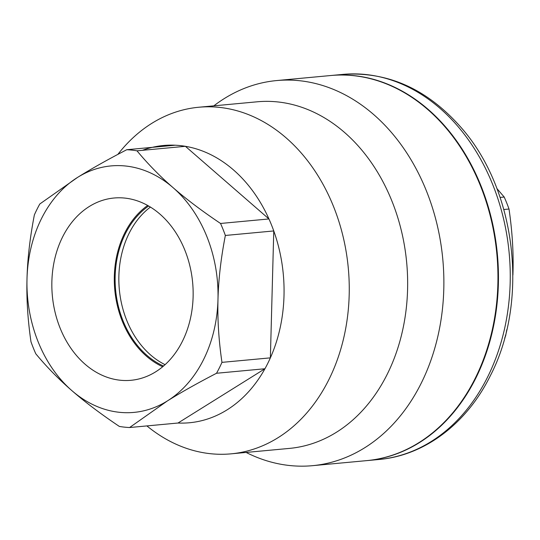 <?xml version="1.0" encoding="UTF-8"?>
<svg xmlns="http://www.w3.org/2000/svg" width="540" height="540" viewBox="0 0 540 540"><rect width="100%" height="100%" fill="white"/><g stroke="black" fill="none" stroke-linecap="round" stroke-linejoin="round"><path stroke-width="0.81" d="M150.404 207.076A87.534 67.372 -95.3 0 0 129.094 233.361A87.534 67.372 -95.3 0 0 165.085 364.669M163.539 366.039A87.534 67.372 84.7 0 1 115.594 289.798A87.534 67.372 84.7 0 1 148.628 206.017M62.552 237.04A91.537 70.457 84.7 0 1 116.647 197.836A91.537 70.457 84.7 0 1 192.645 282.616A91.537 70.457 84.7 0 1 133.623 379.985A91.537 70.457 84.7 0 1 63.599 335.867A91.537 70.457 84.7 0 1 62.552 237.04M147.67 205.47A88.574 68.175 -95.3 0 0 124.672 233.118A88.574 68.175 -95.3 0 0 162.695 366.748M366.856 460.613A193.388 148.851 -95.3 0 0 367.106 460.593A193.388 148.851 -95.3 0 0 475.808 378.142A193.388 148.851 -95.3 0 0 475.126 172.496A193.388 148.851 -95.3 0 0 331.223 75.478A193.388 148.851 -95.3 0 0 330.973 75.505M504.671 338.033A139.239 107.177 -95.3 0 0 505.622 335.941L506.79 329.677M512.906 275.056L513 271.951C513.567 252.065 512.237 231.086 509.018 209.027A139.239 107.177 -95.3 0 0 504.205 197.032L496.901 188.554M505.224 335.975L505.622 335.941M503.834 209.507L509.018 209.027M500.101 197.411L504.205 197.032M27 278.87C27.5 258.991 29.957 237.661 34.378 214.886A139.239 107.177 84.7 0 1 39.805 203.992L77.598 177.383A123.768 95.269 -95.3 0 0 27 278.87A123.768 95.269 -95.3 0 0 71.894 390.643C58.772 379.262 46.737 366.977 35.795 353.795A139.239 107.177 84.7 0 1 30.983 341.8C27.763 319.734 26.433 298.762 27 278.87M136.991 150.822C147.933 164.012 159.968 176.297 173.09 187.67A123.768 95.269 -95.3 0 0 77.598 177.383C91.186 168.885 107.568 159.665 126.745 149.722A139.239 107.177 84.7 0 1 136.991 150.822L185.402 146.313A139.239 107.177 -95.3 0 0 175.156 145.213L126.745 149.722M167.387 400.93L129.593 427.532A139.239 107.177 84.7 0 1 119.347 426.431C100.771 413.957 84.949 402.023 71.894 390.643A123.768 95.269 -95.3 0 0 167.387 400.93A123.768 95.269 -95.3 0 0 217.985 299.444C217.418 319.329 218.747 340.308 221.96 362.367A139.239 107.177 84.7 0 1 216.533 373.262C197.357 383.204 180.974 392.425 167.387 400.93M225.356 235.46C220.941 258.228 218.484 279.558 217.985 299.444A123.768 95.269 -95.3 0 0 173.09 187.67C186.145 199.058 201.967 210.985 220.543 223.466A139.239 107.177 84.7 0 1 225.356 235.46L273.767 230.945L270.371 357.858L221.96 362.367M220.543 223.466L268.947 218.95A139.239 107.177 -95.3 0 0 185.402 146.313L268.947 218.95A139.239 107.177 -95.3 0 1 273.767 230.945A139.239 107.177 -95.3 0 1 270.371 357.858A139.239 107.177 -95.3 0 1 264.944 368.752L178.004 423.023A139.239 107.177 -95.3 0 0 264.944 368.752L216.533 373.262M178.004 423.023L129.593 427.532M246.125 452.439A193.388 148.851 -95.3 0 0 312.525 465.676A193.388 148.851 -95.3 0 0 442.8 259.308A193.388 148.851 -95.3 0 0 276.642 80.568A193.388 148.851 -95.3 0 0 213.833 105.84M312.525 465.676L366.613 460.634A193.388 148.851 -95.3 0 0 496.881 254.273A193.388 148.851 -95.3 0 0 330.73 75.526L276.642 80.568M146.9 425.918A174.049 133.967 -95.3 0 0 231.053 453.843L289.44 448.402A174.049 133.967 -95.3 0 0 406.688 262.676A174.049 133.967 -95.3 0 0 257.148 101.803L198.754 107.244A174.049 133.967 -95.3 0 0 117.862 154.386M231.053 453.843A174.049 133.967 -95.3 0 0 348.293 268.117A174.049 133.967 -95.3 0 0 198.754 107.244M175.156 145.213A139.239 107.177 -95.3 0 0 142.445 150.316M487.607 377.042A193.388 148.851 84.7 0 1 378.905 459.493C424.845 455.544 466.972 423.333 490.394 375.617C529.355 300.638 516.173 189.446 460.809 127.197C427.066 88.992 387.801 71.388 343.022 74.385A193.388 148.851 84.7 0 1 486.932 171.396A193.388 148.851 84.7 0 1 487.607 377.042M367.106 460.593L378.905 459.493M331.223 75.478L343.022 74.385"/></g></svg>
